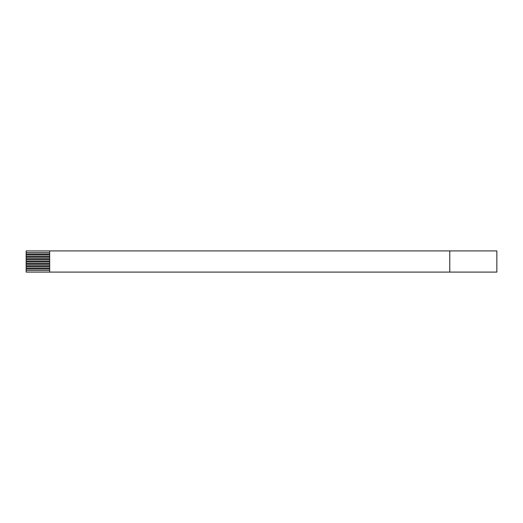 <?xml version="1.0" encoding="UTF-8"?>
<svg xmlns="http://www.w3.org/2000/svg" width="523" height="523" viewBox="0 0 523 523"><rect width="100%" height="100%" fill="white"/><g stroke="black" fill="none" stroke-linecap="round" stroke-linejoin="round"><path stroke-width="0.78" d="M449.78 250.909L496.85 250.909L496.85 272.091L26.15 272.091L26.15 250.909L449.78 250.909L49.685 250.909L49.685 272.091L449.78 272.091L449.78 250.909L449.78 272.091L496.85 272.091L496.85 250.909L449.78 250.909M49.685 253.969L26.15 253.969L26.15 254.91L49.685 254.91L26.15 254.91L26.15 257.264L49.685 257.264L26.15 257.264L26.15 259.617L49.685 259.617L26.15 259.617L26.15 261.971L49.685 261.971L26.15 261.971L26.15 264.324L49.685 264.324L26.15 264.324L26.15 266.678L49.685 266.678L26.15 266.678L26.15 269.031L49.685 269.031L26.15 269.031L26.15 272.091L49.685 272.091L49.685 250.909L26.15 250.909L26.15 252.557L49.685 252.557L26.15 252.557L26.15 253.969L49.685 253.969M49.685 256.322L26.15 256.322L49.685 256.322M49.685 258.676L26.15 258.676L49.685 258.676M49.685 261.029L26.15 261.029L49.685 261.029M49.685 263.383L26.15 263.383L49.685 263.383M49.685 265.736L26.15 265.736L49.685 265.736M49.685 268.09L26.15 268.09L49.685 268.09M49.685 270.443L26.15 270.443L49.685 270.443"/></g></svg>
